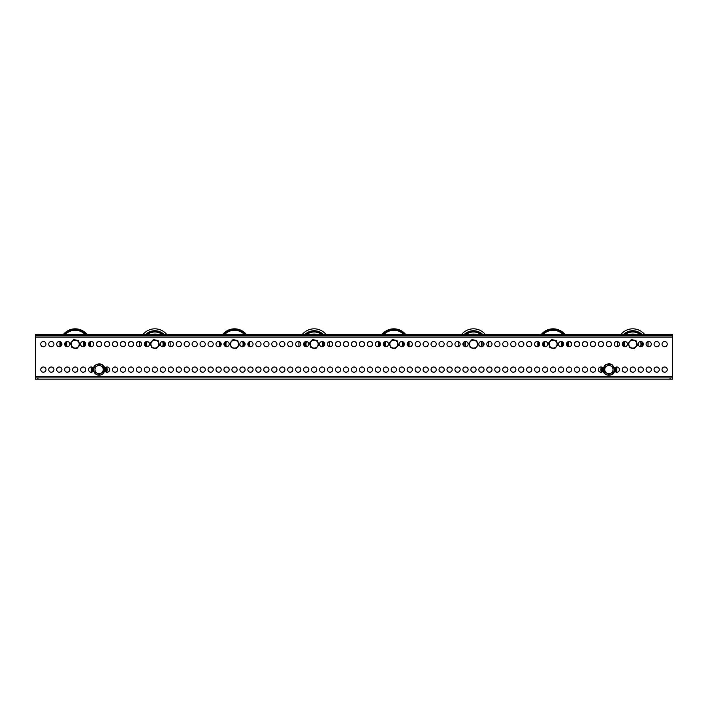 <?xml version="1.0" encoding="UTF-8"?>
<svg xmlns="http://www.w3.org/2000/svg" width="708" height="708" viewBox="0 0 708 708"><rect width="100%" height="100%" fill="white"/><g stroke="black" fill="none" stroke-linecap="round" stroke-linejoin="round"><path stroke-width="1.06" d="M48.719 369.611A2.611 2.611 0 0 0 51.33 372.222A2.611 2.611 0 0 0 53.941 369.611A2.611 2.611 0 0 0 51.33 367.001A2.611 2.611 0 0 0 48.719 369.611M40.754 369.611A2.611 2.611 0 0 0 43.365 372.222A2.611 2.611 0 0 0 45.976 369.611A2.611 2.611 0 0 0 43.365 367.001A2.611 2.611 0 0 0 40.754 369.611M662.024 344.123A2.611 2.611 0 0 0 664.635 346.734A2.611 2.611 0 0 0 667.246 344.123A2.611 2.611 0 0 0 664.635 341.513A2.611 2.611 0 0 0 662.024 344.123M654.059 344.123A2.611 2.611 0 0 0 656.67 346.734A2.611 2.611 0 0 0 659.281 344.123A2.611 2.611 0 0 0 656.67 341.513A2.611 2.611 0 0 0 654.059 344.123M646.094 344.123A2.611 2.611 0 0 0 648.705 346.734A2.611 2.611 0 0 0 651.316 344.123A2.611 2.611 0 0 0 648.705 341.513A2.611 2.611 0 0 0 646.094 344.123M638.129 344.123A2.611 2.611 0 0 0 640.74 346.734A2.611 2.611 0 0 0 643.351 344.123A2.611 2.611 0 0 0 640.74 341.513A2.611 2.611 0 0 0 638.129 344.123M622.199 344.123A2.611 2.611 0 0 0 624.81 346.734A2.611 2.611 0 0 0 627.421 344.123A2.611 2.611 0 0 0 624.81 341.513A2.611 2.611 0 0 0 622.199 344.123M614.234 344.123A2.611 2.611 0 0 0 616.845 346.734A2.611 2.611 0 0 0 619.456 344.123A2.611 2.611 0 0 0 616.845 341.513A2.611 2.611 0 0 0 614.234 344.123M606.269 344.123A2.611 2.611 0 0 0 608.88 346.734A2.611 2.611 0 0 0 611.491 344.123A2.611 2.611 0 0 0 608.88 341.513A2.611 2.611 0 0 0 606.269 344.123M598.304 344.123A2.611 2.611 0 0 0 600.915 346.734A2.611 2.611 0 0 0 603.526 344.123A2.611 2.611 0 0 0 600.915 341.513A2.611 2.611 0 0 0 598.304 344.123M590.339 344.123A2.611 2.611 0 0 0 592.95 346.734A2.611 2.611 0 0 0 595.561 344.123A2.611 2.611 0 0 0 592.95 341.513A2.611 2.611 0 0 0 590.339 344.123M582.374 344.123A2.611 2.611 0 0 0 584.985 346.734A2.611 2.611 0 0 0 587.596 344.123A2.611 2.611 0 0 0 584.985 341.513A2.611 2.611 0 0 0 582.374 344.123M574.409 344.123A2.611 2.611 0 0 0 577.02 346.734A2.611 2.611 0 0 0 579.631 344.123A2.611 2.611 0 0 0 577.02 341.513A2.611 2.611 0 0 0 574.409 344.123M566.444 344.123A2.611 2.611 0 0 0 569.055 346.734A2.611 2.611 0 0 0 571.666 344.123A2.611 2.611 0 0 0 569.055 341.513A2.611 2.611 0 0 0 566.444 344.123M558.479 344.123A2.611 2.611 0 0 0 561.09 346.734A2.611 2.611 0 0 0 563.701 344.123A2.611 2.611 0 0 0 561.09 341.513A2.611 2.611 0 0 0 558.479 344.123M542.549 344.123A2.611 2.611 0 0 0 545.16 346.734A2.611 2.611 0 0 0 547.771 344.123A2.611 2.611 0 0 0 545.16 341.513A2.611 2.611 0 0 0 542.549 344.123M534.584 344.123A2.611 2.611 0 0 0 537.195 346.734A2.611 2.611 0 0 0 539.806 344.123A2.611 2.611 0 0 0 537.195 341.513A2.611 2.611 0 0 0 534.584 344.123M526.619 344.123A2.611 2.611 0 0 0 529.23 346.734A2.611 2.611 0 0 0 531.841 344.123A2.611 2.611 0 0 0 529.23 341.513A2.611 2.611 0 0 0 526.619 344.123M518.654 344.123A2.611 2.611 0 0 0 521.265 346.734A2.611 2.611 0 0 0 523.876 344.123A2.611 2.611 0 0 0 521.265 341.513A2.611 2.611 0 0 0 518.654 344.123M510.689 344.123A2.611 2.611 0 0 0 513.3 346.734A2.611 2.611 0 0 0 515.911 344.123A2.611 2.611 0 0 0 513.3 341.513A2.611 2.611 0 0 0 510.689 344.123M502.724 344.123A2.611 2.611 0 0 0 505.335 346.734A2.611 2.611 0 0 0 507.946 344.123A2.611 2.611 0 0 0 505.335 341.513A2.611 2.611 0 0 0 502.724 344.123M494.759 344.123A2.611 2.611 0 0 0 497.37 346.734A2.611 2.611 0 0 0 499.981 344.123A2.611 2.611 0 0 0 497.37 341.513A2.611 2.611 0 0 0 494.759 344.123M486.794 344.123A2.611 2.611 0 0 0 489.405 346.734A2.611 2.611 0 0 0 492.016 344.123A2.611 2.611 0 0 0 489.405 341.513A2.611 2.611 0 0 0 486.794 344.123M478.829 344.123A2.611 2.611 0 0 0 481.44 346.734A2.611 2.611 0 0 0 484.051 344.123A2.611 2.611 0 0 0 481.44 341.513A2.611 2.611 0 0 0 478.829 344.123M462.899 344.123A2.611 2.611 0 0 0 465.51 346.734A2.611 2.611 0 0 0 468.121 344.123A2.611 2.611 0 0 0 465.51 341.513A2.611 2.611 0 0 0 462.899 344.123M454.934 344.123A2.611 2.611 0 0 0 457.545 346.734A2.611 2.611 0 0 0 460.156 344.123A2.611 2.611 0 0 0 457.545 341.513A2.611 2.611 0 0 0 454.934 344.123M446.969 344.123A2.611 2.611 0 0 0 449.58 346.734A2.611 2.611 0 0 0 452.191 344.123A2.611 2.611 0 0 0 449.58 341.513A2.611 2.611 0 0 0 446.969 344.123M439.004 344.123A2.611 2.611 0 0 0 441.615 346.734A2.611 2.611 0 0 0 444.226 344.123A2.611 2.611 0 0 0 441.615 341.513A2.611 2.611 0 0 0 439.004 344.123M431.039 344.123A2.611 2.611 0 0 0 433.65 346.734A2.611 2.611 0 0 0 436.261 344.123A2.611 2.611 0 0 0 433.65 341.513A2.611 2.611 0 0 0 431.039 344.123M423.074 344.123A2.611 2.611 0 0 0 425.685 346.734A2.611 2.611 0 0 0 428.296 344.123A2.611 2.611 0 0 0 425.685 341.513A2.611 2.611 0 0 0 423.074 344.123M415.109 344.123A2.611 2.611 0 0 0 417.72 346.734A2.611 2.611 0 0 0 420.331 344.123A2.611 2.611 0 0 0 417.72 341.513A2.611 2.611 0 0 0 415.109 344.123M407.144 344.123A2.611 2.611 0 0 0 409.755 346.734A2.611 2.611 0 0 0 412.366 344.123A2.611 2.611 0 0 0 409.755 341.513A2.611 2.611 0 0 0 407.144 344.123M399.179 344.123A2.611 2.611 0 0 0 401.79 346.734A2.611 2.611 0 0 0 404.401 344.123A2.611 2.611 0 0 0 401.79 341.513A2.611 2.611 0 0 0 399.179 344.123M383.249 344.123A2.611 2.611 0 0 0 385.86 346.734A2.611 2.611 0 0 0 388.471 344.123A2.611 2.611 0 0 0 385.86 341.513A2.611 2.611 0 0 0 383.249 344.123M375.284 344.123A2.611 2.611 0 0 0 377.895 346.734A2.611 2.611 0 0 0 380.506 344.123A2.611 2.611 0 0 0 377.895 341.513A2.611 2.611 0 0 0 375.284 344.123M367.319 344.123A2.611 2.611 0 0 0 369.93 346.734A2.611 2.611 0 0 0 372.541 344.123A2.611 2.611 0 0 0 369.93 341.513A2.611 2.611 0 0 0 367.319 344.123M359.354 344.123A2.611 2.611 0 0 0 361.965 346.734A2.611 2.611 0 0 0 364.576 344.123A2.611 2.611 0 0 0 361.965 341.513A2.611 2.611 0 0 0 359.354 344.123M351.389 344.123A2.611 2.611 0 0 0 354 346.734A2.611 2.611 0 0 0 356.611 344.123A2.611 2.611 0 0 0 354 341.513A2.611 2.611 0 0 0 351.389 344.123M343.424 344.123A2.611 2.611 0 0 0 346.035 346.734A2.611 2.611 0 0 0 348.646 344.123A2.611 2.611 0 0 0 346.035 341.513A2.611 2.611 0 0 0 343.424 344.123M335.459 344.123A2.611 2.611 0 0 0 338.07 346.734A2.611 2.611 0 0 0 340.681 344.123A2.611 2.611 0 0 0 338.07 341.513A2.611 2.611 0 0 0 335.459 344.123M327.494 344.123A2.611 2.611 0 0 0 330.105 346.734A2.611 2.611 0 0 0 332.716 344.123A2.611 2.611 0 0 0 330.105 341.513A2.611 2.611 0 0 0 327.494 344.123M319.529 344.123A2.611 2.611 0 0 0 322.14 346.734A2.611 2.611 0 0 0 324.751 344.123A2.611 2.611 0 0 0 322.14 341.513A2.611 2.611 0 0 0 319.529 344.123M303.599 344.123A2.611 2.611 0 0 0 306.21 346.734A2.611 2.611 0 0 0 308.821 344.123A2.611 2.611 0 0 0 306.21 341.513A2.611 2.611 0 0 0 303.599 344.123M295.634 344.123A2.611 2.611 0 0 0 298.245 346.734A2.611 2.611 0 0 0 300.856 344.123A2.611 2.611 0 0 0 298.245 341.513A2.611 2.611 0 0 0 295.634 344.123M287.669 344.123A2.611 2.611 0 0 0 290.28 346.734A2.611 2.611 0 0 0 292.891 344.123A2.611 2.611 0 0 0 290.28 341.513A2.611 2.611 0 0 0 287.669 344.123M279.704 344.123A2.611 2.611 0 0 0 282.315 346.734A2.611 2.611 0 0 0 284.926 344.123A2.611 2.611 0 0 0 282.315 341.513A2.611 2.611 0 0 0 279.704 344.123M271.739 344.123A2.611 2.611 0 0 0 274.35 346.734A2.611 2.611 0 0 0 276.961 344.123A2.611 2.611 0 0 0 274.35 341.513A2.611 2.611 0 0 0 271.739 344.123M263.774 344.123A2.611 2.611 0 0 0 266.385 346.734A2.611 2.611 0 0 0 268.996 344.123A2.611 2.611 0 0 0 266.385 341.513A2.611 2.611 0 0 0 263.774 344.123M255.809 344.123A2.611 2.611 0 0 0 258.42 346.734A2.611 2.611 0 0 0 261.031 344.123A2.611 2.611 0 0 0 258.42 341.513A2.611 2.611 0 0 0 255.809 344.123M247.844 344.123A2.611 2.611 0 0 0 250.455 346.734A2.611 2.611 0 0 0 253.066 344.123A2.611 2.611 0 0 0 250.455 341.513A2.611 2.611 0 0 0 247.844 344.123M239.879 344.123A2.611 2.611 0 0 0 242.49 346.734A2.611 2.611 0 0 0 245.101 344.123A2.611 2.611 0 0 0 242.49 341.513A2.611 2.611 0 0 0 239.879 344.123M223.949 344.123A2.611 2.611 0 0 0 226.56 346.734A2.611 2.611 0 0 0 229.171 344.123A2.611 2.611 0 0 0 226.56 341.513A2.611 2.611 0 0 0 223.949 344.123M215.984 344.123A2.611 2.611 0 0 0 218.595 346.734A2.611 2.611 0 0 0 221.206 344.123A2.611 2.611 0 0 0 218.595 341.513A2.611 2.611 0 0 0 215.984 344.123M208.019 344.123A2.611 2.611 0 0 0 210.63 346.734A2.611 2.611 0 0 0 213.241 344.123A2.611 2.611 0 0 0 210.63 341.513A2.611 2.611 0 0 0 208.019 344.123M200.054 344.123A2.611 2.611 0 0 0 202.665 346.734A2.611 2.611 0 0 0 205.276 344.123A2.611 2.611 0 0 0 202.665 341.513A2.611 2.611 0 0 0 200.054 344.123M192.089 344.123A2.611 2.611 0 0 0 194.7 346.734A2.611 2.611 0 0 0 197.311 344.123A2.611 2.611 0 0 0 194.7 341.513A2.611 2.611 0 0 0 192.089 344.123M184.124 344.123A2.611 2.611 0 0 0 186.735 346.734A2.611 2.611 0 0 0 189.346 344.123A2.611 2.611 0 0 0 186.735 341.513A2.611 2.611 0 0 0 184.124 344.123M176.159 344.123A2.611 2.611 0 0 0 178.77 346.734A2.611 2.611 0 0 0 181.381 344.123A2.611 2.611 0 0 0 178.77 341.513A2.611 2.611 0 0 0 176.159 344.123M168.194 344.123A2.611 2.611 0 0 0 170.805 346.734A2.611 2.611 0 0 0 173.416 344.123A2.611 2.611 0 0 0 170.805 341.513A2.611 2.611 0 0 0 168.194 344.123M160.229 344.123A2.611 2.611 0 0 0 162.84 346.734A2.611 2.611 0 0 0 165.451 344.123A2.611 2.611 0 0 0 162.84 341.513A2.611 2.611 0 0 0 160.229 344.123M144.299 344.123A2.611 2.611 0 0 0 146.91 346.734A2.611 2.611 0 0 0 149.521 344.123A2.611 2.611 0 0 0 146.91 341.513A2.611 2.611 0 0 0 144.299 344.123M136.334 344.123A2.611 2.611 0 0 0 138.945 346.734A2.611 2.611 0 0 0 141.556 344.123A2.611 2.611 0 0 0 138.945 341.513A2.611 2.611 0 0 0 136.334 344.123M128.369 344.123A2.611 2.611 0 0 0 130.98 346.734A2.611 2.611 0 0 0 133.591 344.123A2.611 2.611 0 0 0 130.98 341.513A2.611 2.611 0 0 0 128.369 344.123M120.404 344.123A2.611 2.611 0 0 0 123.015 346.734A2.611 2.611 0 0 0 125.626 344.123A2.611 2.611 0 0 0 123.015 341.513A2.611 2.611 0 0 0 120.404 344.123M112.439 344.123A2.611 2.611 0 0 0 115.05 346.734A2.611 2.611 0 0 0 117.661 344.123A2.611 2.611 0 0 0 115.05 341.513A2.611 2.611 0 0 0 112.439 344.123M104.474 344.123A2.611 2.611 0 0 0 107.085 346.734A2.611 2.611 0 0 0 109.696 344.123A2.611 2.611 0 0 0 107.085 341.513A2.611 2.611 0 0 0 104.474 344.123M96.509 344.123A2.611 2.611 0 0 0 99.12 346.734A2.611 2.611 0 0 0 101.731 344.123A2.611 2.611 0 0 0 99.12 341.513A2.611 2.611 0 0 0 96.509 344.123M88.544 344.123A2.611 2.611 0 0 0 91.155 346.734A2.611 2.611 0 0 0 93.766 344.123A2.611 2.611 0 0 0 91.155 341.513A2.611 2.611 0 0 0 88.544 344.123M80.579 344.123A2.611 2.611 0 0 0 83.19 346.734A2.611 2.611 0 0 0 85.801 344.123A2.611 2.611 0 0 0 83.19 341.513A2.611 2.611 0 0 0 80.579 344.123M64.649 344.123A2.611 2.611 0 0 0 67.26 346.734A2.611 2.611 0 0 0 69.871 344.123A2.611 2.611 0 0 0 67.26 341.513A2.611 2.611 0 0 0 64.649 344.123M56.684 344.123A2.611 2.611 0 0 0 59.295 346.734A2.611 2.611 0 0 0 61.906 344.123A2.611 2.611 0 0 0 59.295 341.513A2.611 2.611 0 0 0 56.684 344.123M48.719 344.123A2.611 2.611 0 0 0 51.33 346.734A2.611 2.611 0 0 0 53.941 344.123A2.611 2.611 0 0 0 51.33 341.513A2.611 2.611 0 0 0 48.719 344.123M40.754 344.123A2.611 2.611 0 0 0 43.365 346.734A2.611 2.611 0 0 0 45.976 344.123A2.611 2.611 0 0 0 43.365 341.513A2.611 2.611 0 0 0 40.754 344.123M56.684 369.611A2.611 2.611 0 0 0 59.295 372.222A2.611 2.611 0 0 0 61.906 369.611A2.611 2.611 0 0 0 59.295 367.001A2.611 2.611 0 0 0 56.684 369.611M64.649 369.611A2.611 2.611 0 0 0 67.26 372.222A2.611 2.611 0 0 0 69.871 369.611A2.611 2.611 0 0 0 67.26 367.001A2.611 2.611 0 0 0 64.649 369.611M72.614 369.611A2.611 2.611 0 0 0 75.225 372.222A2.611 2.611 0 0 0 77.836 369.611A2.611 2.611 0 0 0 75.225 367.001A2.611 2.611 0 0 0 72.614 369.611M80.579 369.611A2.611 2.611 0 0 0 83.19 372.222A2.611 2.611 0 0 0 85.801 369.611A2.611 2.611 0 0 0 83.19 367.001A2.611 2.611 0 0 0 80.579 369.611M93.456 368.372A2.611 2.611 0 0 0 88.544 369.611A2.611 2.611 0 0 0 93.456 370.85M104.784 370.85A2.611 2.611 0 0 0 109.696 369.611A2.611 2.611 0 0 0 104.784 368.372M112.439 369.611A2.611 2.611 0 0 0 115.05 372.222A2.611 2.611 0 0 0 117.661 369.611A2.611 2.611 0 0 0 115.05 367.001A2.611 2.611 0 0 0 112.439 369.611M120.404 369.611A2.611 2.611 0 0 0 123.015 372.222A2.611 2.611 0 0 0 125.626 369.611A2.611 2.611 0 0 0 123.015 367.001A2.611 2.611 0 0 0 120.404 369.611M128.369 369.611A2.611 2.611 0 0 0 130.98 372.222A2.611 2.611 0 0 0 133.591 369.611A2.611 2.611 0 0 0 130.98 367.001A2.611 2.611 0 0 0 128.369 369.611M136.334 369.611A2.611 2.611 0 0 0 138.945 372.222A2.611 2.611 0 0 0 141.556 369.611A2.611 2.611 0 0 0 138.945 367.001A2.611 2.611 0 0 0 136.334 369.611M144.299 369.611A2.611 2.611 0 0 0 146.91 372.222A2.611 2.611 0 0 0 149.521 369.611A2.611 2.611 0 0 0 146.91 367.001A2.611 2.611 0 0 0 144.299 369.611M152.264 369.611A2.611 2.611 0 0 0 154.875 372.222A2.611 2.611 0 0 0 157.486 369.611A2.611 2.611 0 0 0 154.875 367.001A2.611 2.611 0 0 0 152.264 369.611M160.229 369.611A2.611 2.611 0 0 0 162.84 372.222A2.611 2.611 0 0 0 165.451 369.611A2.611 2.611 0 0 0 162.84 367.001A2.611 2.611 0 0 0 160.229 369.611M168.194 369.611A2.611 2.611 0 0 0 170.805 372.222A2.611 2.611 0 0 0 173.416 369.611A2.611 2.611 0 0 0 170.805 367.001A2.611 2.611 0 0 0 168.194 369.611M176.159 369.611A2.611 2.611 0 0 0 178.77 372.222A2.611 2.611 0 0 0 181.381 369.611A2.611 2.611 0 0 0 178.77 367.001A2.611 2.611 0 0 0 176.159 369.611M184.124 369.611A2.611 2.611 0 0 0 186.735 372.222A2.611 2.611 0 0 0 189.346 369.611A2.611 2.611 0 0 0 186.735 367.001A2.611 2.611 0 0 0 184.124 369.611M192.089 369.611A2.611 2.611 0 0 0 194.7 372.222A2.611 2.611 0 0 0 197.311 369.611A2.611 2.611 0 0 0 194.7 367.001A2.611 2.611 0 0 0 192.089 369.611M200.054 369.611A2.611 2.611 0 0 0 202.665 372.222A2.611 2.611 0 0 0 205.276 369.611A2.611 2.611 0 0 0 202.665 367.001A2.611 2.611 0 0 0 200.054 369.611M208.019 369.611A2.611 2.611 0 0 0 210.63 372.222A2.611 2.611 0 0 0 213.241 369.611A2.611 2.611 0 0 0 210.63 367.001A2.611 2.611 0 0 0 208.019 369.611M215.984 369.611A2.611 2.611 0 0 0 218.595 372.222A2.611 2.611 0 0 0 221.206 369.611A2.611 2.611 0 0 0 218.595 367.001A2.611 2.611 0 0 0 215.984 369.611M223.949 369.611A2.611 2.611 0 0 0 226.56 372.222A2.611 2.611 0 0 0 229.171 369.611A2.611 2.611 0 0 0 226.56 367.001A2.611 2.611 0 0 0 223.949 369.611M231.914 369.611A2.611 2.611 0 0 0 234.525 372.222A2.611 2.611 0 0 0 237.136 369.611A2.611 2.611 0 0 0 234.525 367.001A2.611 2.611 0 0 0 231.914 369.611M239.879 369.611A2.611 2.611 0 0 0 242.49 372.222A2.611 2.611 0 0 0 245.101 369.611A2.611 2.611 0 0 0 242.49 367.001A2.611 2.611 0 0 0 239.879 369.611M247.844 369.611A2.611 2.611 0 0 0 250.455 372.222A2.611 2.611 0 0 0 253.066 369.611A2.611 2.611 0 0 0 250.455 367.001A2.611 2.611 0 0 0 247.844 369.611M255.809 369.611A2.611 2.611 0 0 0 258.42 372.222A2.611 2.611 0 0 0 261.031 369.611A2.611 2.611 0 0 0 258.42 367.001A2.611 2.611 0 0 0 255.809 369.611M263.774 369.611A2.611 2.611 0 0 0 266.385 372.222A2.611 2.611 0 0 0 268.996 369.611A2.611 2.611 0 0 0 266.385 367.001A2.611 2.611 0 0 0 263.774 369.611M271.739 369.611A2.611 2.611 0 0 0 274.35 372.222A2.611 2.611 0 0 0 276.961 369.611A2.611 2.611 0 0 0 274.35 367.001A2.611 2.611 0 0 0 271.739 369.611M279.704 369.611A2.611 2.611 0 0 0 282.315 372.222A2.611 2.611 0 0 0 284.926 369.611A2.611 2.611 0 0 0 282.315 367.001A2.611 2.611 0 0 0 279.704 369.611M287.669 369.611A2.611 2.611 0 0 0 290.28 372.222A2.611 2.611 0 0 0 292.891 369.611A2.611 2.611 0 0 0 290.28 367.001A2.611 2.611 0 0 0 287.669 369.611M295.634 369.611A2.611 2.611 0 0 0 298.245 372.222A2.611 2.611 0 0 0 300.856 369.611A2.611 2.611 0 0 0 298.245 367.001A2.611 2.611 0 0 0 295.634 369.611M303.599 369.611A2.611 2.611 0 0 0 306.21 372.222A2.611 2.611 0 0 0 308.821 369.611A2.611 2.611 0 0 0 306.21 367.001A2.611 2.611 0 0 0 303.599 369.611M311.564 369.611A2.611 2.611 0 0 0 314.175 372.222A2.611 2.611 0 0 0 316.786 369.611A2.611 2.611 0 0 0 314.175 367.001A2.611 2.611 0 0 0 311.564 369.611M319.529 369.611A2.611 2.611 0 0 0 322.14 372.222A2.611 2.611 0 0 0 324.751 369.611A2.611 2.611 0 0 0 322.14 367.001A2.611 2.611 0 0 0 319.529 369.611M327.494 369.611A2.611 2.611 0 0 0 330.105 372.222A2.611 2.611 0 0 0 332.716 369.611A2.611 2.611 0 0 0 330.105 367.001A2.611 2.611 0 0 0 327.494 369.611M335.459 369.611A2.611 2.611 0 0 0 338.07 372.222A2.611 2.611 0 0 0 340.681 369.611A2.611 2.611 0 0 0 338.07 367.001A2.611 2.611 0 0 0 335.459 369.611M343.424 369.611A2.611 2.611 0 0 0 346.035 372.222A2.611 2.611 0 0 0 348.646 369.611A2.611 2.611 0 0 0 346.035 367.001A2.611 2.611 0 0 0 343.424 369.611M351.389 369.611A2.611 2.611 0 0 0 354 372.222A2.611 2.611 0 0 0 356.611 369.611A2.611 2.611 0 0 0 354 367.001A2.611 2.611 0 0 0 351.389 369.611M359.354 369.611A2.611 2.611 0 0 0 361.965 372.222A2.611 2.611 0 0 0 364.576 369.611A2.611 2.611 0 0 0 361.965 367.001A2.611 2.611 0 0 0 359.354 369.611M367.319 369.611A2.611 2.611 0 0 0 369.93 372.222A2.611 2.611 0 0 0 372.541 369.611A2.611 2.611 0 0 0 369.93 367.001A2.611 2.611 0 0 0 367.319 369.611M375.284 369.611A2.611 2.611 0 0 0 377.895 372.222A2.611 2.611 0 0 0 380.506 369.611A2.611 2.611 0 0 0 377.895 367.001A2.611 2.611 0 0 0 375.284 369.611M383.249 369.611A2.611 2.611 0 0 0 385.86 372.222A2.611 2.611 0 0 0 388.471 369.611A2.611 2.611 0 0 0 385.86 367.001A2.611 2.611 0 0 0 383.249 369.611M391.214 369.611A2.611 2.611 0 0 0 393.825 372.222A2.611 2.611 0 0 0 396.436 369.611A2.611 2.611 0 0 0 393.825 367.001A2.611 2.611 0 0 0 391.214 369.611M399.179 369.611A2.611 2.611 0 0 0 401.79 372.222A2.611 2.611 0 0 0 404.401 369.611A2.611 2.611 0 0 0 401.79 367.001A2.611 2.611 0 0 0 399.179 369.611M407.144 369.611A2.611 2.611 0 0 0 409.755 372.222A2.611 2.611 0 0 0 412.366 369.611A2.611 2.611 0 0 0 409.755 367.001A2.611 2.611 0 0 0 407.144 369.611M415.109 369.611A2.611 2.611 0 0 0 417.72 372.222A2.611 2.611 0 0 0 420.331 369.611A2.611 2.611 0 0 0 417.72 367.001A2.611 2.611 0 0 0 415.109 369.611M423.074 369.611A2.611 2.611 0 0 0 425.685 372.222A2.611 2.611 0 0 0 428.296 369.611A2.611 2.611 0 0 0 425.685 367.001A2.611 2.611 0 0 0 423.074 369.611M431.039 369.611A2.611 2.611 0 0 0 433.65 372.222A2.611 2.611 0 0 0 436.261 369.611A2.611 2.611 0 0 0 433.65 367.001A2.611 2.611 0 0 0 431.039 369.611M439.004 369.611A2.611 2.611 0 0 0 441.615 372.222A2.611 2.611 0 0 0 444.226 369.611A2.611 2.611 0 0 0 441.615 367.001A2.611 2.611 0 0 0 439.004 369.611M446.969 369.611A2.611 2.611 0 0 0 449.58 372.222A2.611 2.611 0 0 0 452.191 369.611A2.611 2.611 0 0 0 449.58 367.001A2.611 2.611 0 0 0 446.969 369.611M454.934 369.611A2.611 2.611 0 0 0 457.545 372.222A2.611 2.611 0 0 0 460.156 369.611A2.611 2.611 0 0 0 457.545 367.001A2.611 2.611 0 0 0 454.934 369.611M462.899 369.611A2.611 2.611 0 0 0 465.51 372.222A2.611 2.611 0 0 0 468.121 369.611A2.611 2.611 0 0 0 465.51 367.001A2.611 2.611 0 0 0 462.899 369.611M470.864 369.611A2.611 2.611 0 0 0 473.475 372.222A2.611 2.611 0 0 0 476.086 369.611A2.611 2.611 0 0 0 473.475 367.001A2.611 2.611 0 0 0 470.864 369.611M478.829 369.611A2.611 2.611 0 0 0 481.44 372.222A2.611 2.611 0 0 0 484.051 369.611A2.611 2.611 0 0 0 481.44 367.001A2.611 2.611 0 0 0 478.829 369.611M486.794 369.611A2.611 2.611 0 0 0 489.405 372.222A2.611 2.611 0 0 0 492.016 369.611A2.611 2.611 0 0 0 489.405 367.001A2.611 2.611 0 0 0 486.794 369.611M494.759 369.611A2.611 2.611 0 0 0 497.37 372.222A2.611 2.611 0 0 0 499.981 369.611A2.611 2.611 0 0 0 497.37 367.001A2.611 2.611 0 0 0 494.759 369.611M502.724 369.611A2.611 2.611 0 0 0 505.335 372.222A2.611 2.611 0 0 0 507.946 369.611A2.611 2.611 0 0 0 505.335 367.001A2.611 2.611 0 0 0 502.724 369.611M510.689 369.611A2.611 2.611 0 0 0 513.3 372.222A2.611 2.611 0 0 0 515.911 369.611A2.611 2.611 0 0 0 513.3 367.001A2.611 2.611 0 0 0 510.689 369.611M518.654 369.611A2.611 2.611 0 0 0 521.265 372.222A2.611 2.611 0 0 0 523.876 369.611A2.611 2.611 0 0 0 521.265 367.001A2.611 2.611 0 0 0 518.654 369.611M526.619 369.611A2.611 2.611 0 0 0 529.23 372.222A2.611 2.611 0 0 0 531.841 369.611A2.611 2.611 0 0 0 529.23 367.001A2.611 2.611 0 0 0 526.619 369.611M534.584 369.611A2.611 2.611 0 0 0 537.195 372.222A2.611 2.611 0 0 0 539.806 369.611A2.611 2.611 0 0 0 537.195 367.001A2.611 2.611 0 0 0 534.584 369.611M542.549 369.611A2.611 2.611 0 0 0 545.16 372.222A2.611 2.611 0 0 0 547.771 369.611A2.611 2.611 0 0 0 545.16 367.001A2.611 2.611 0 0 0 542.549 369.611M550.514 369.611A2.611 2.611 0 0 0 553.125 372.222A2.611 2.611 0 0 0 555.736 369.611A2.611 2.611 0 0 0 553.125 367.001A2.611 2.611 0 0 0 550.514 369.611M558.479 369.611A2.611 2.611 0 0 0 561.09 372.222A2.611 2.611 0 0 0 563.701 369.611A2.611 2.611 0 0 0 561.09 367.001A2.611 2.611 0 0 0 558.479 369.611M566.444 369.611A2.611 2.611 0 0 0 569.055 372.222A2.611 2.611 0 0 0 571.666 369.611A2.611 2.611 0 0 0 569.055 367.001A2.611 2.611 0 0 0 566.444 369.611M574.409 369.611A2.611 2.611 0 0 0 577.02 372.222A2.611 2.611 0 0 0 579.631 369.611A2.611 2.611 0 0 0 577.02 367.001A2.611 2.611 0 0 0 574.409 369.611M582.374 369.611A2.611 2.611 0 0 0 584.985 372.222A2.611 2.611 0 0 0 587.596 369.611A2.611 2.611 0 0 0 584.985 367.001A2.611 2.611 0 0 0 582.374 369.611M590.339 369.611A2.611 2.611 0 0 0 592.95 372.222A2.611 2.611 0 0 0 595.561 369.611A2.611 2.611 0 0 0 592.95 367.001A2.611 2.611 0 0 0 590.339 369.611M603.216 368.372A2.611 2.611 0 0 0 598.304 369.611A2.611 2.611 0 0 0 603.216 370.85M614.544 370.85A2.611 2.611 0 0 0 619.456 369.611A2.611 2.611 0 0 0 614.544 368.372M622.199 369.611A2.611 2.611 0 0 0 624.81 372.222A2.611 2.611 0 0 0 627.421 369.611A2.611 2.611 0 0 0 624.81 367.001A2.611 2.611 0 0 0 622.199 369.611M630.164 369.611A2.611 2.611 0 0 0 632.775 372.222A2.611 2.611 0 0 0 635.386 369.611A2.611 2.611 0 0 0 632.775 367.001A2.611 2.611 0 0 0 630.164 369.611M638.129 369.611A2.611 2.611 0 0 0 640.74 372.222A2.611 2.611 0 0 0 643.351 369.611A2.611 2.611 0 0 0 640.74 367.001A2.611 2.611 0 0 0 638.129 369.611M646.094 369.611A2.611 2.611 0 0 0 648.705 372.222A2.611 2.611 0 0 0 651.316 369.611A2.611 2.611 0 0 0 648.705 367.001A2.611 2.611 0 0 0 646.094 369.611M654.059 369.611A2.611 2.611 0 0 0 656.67 372.222A2.611 2.611 0 0 0 659.281 369.611A2.611 2.611 0 0 0 656.67 367.001A2.611 2.611 0 0 0 654.059 369.611M662.024 369.611A2.611 2.611 0 0 0 664.635 372.222A2.611 2.611 0 0 0 667.246 369.611A2.611 2.611 0 0 0 664.635 367.001A2.611 2.611 0 0 0 662.024 369.611M672.6 337.114L672.6 376.621L35.4 376.621L35.4 337.114L672.6 337.114L672.6 335.84L35.4 335.84L35.4 337.114M35.4 376.621L35.4 377.895L672.6 377.895L672.6 376.621M672.6 377.895L672.6 379.169L670.051 379.169L670.051 377.895M37.949 377.895L37.949 379.169L35.4 379.169L35.4 377.895M37.949 379.169L670.051 379.169M35.4 335.84L35.4 334.565L35.4 335.84L35.4 334.565L37.949 334.565L37.949 335.84M670.051 335.84L670.051 334.565L672.6 334.565L672.6 335.84M670.051 334.565L37.949 334.565M613.022 372.001L608.88 374.39L606.809 373.196A4.142 4.142 0 0 1 606.809 366.027A4.142 4.142 0 0 1 613.022 369.611A4.142 4.142 0 0 1 606.809 373.196L604.738 372.001L604.738 367.222L608.88 364.832L613.022 367.222L610.951 366.027A4.142 4.142 0 0 1 613.022 369.611L613.022 367.222L613.022 369.611A4.142 4.142 0 0 1 610.951 373.196L608.88 374.39L604.738 372.001L607.287 373.479L604.738 372.001L604.738 367.222L608.88 364.832L610.951 366.027A4.142 4.142 0 0 0 604.738 369.611L604.738 367.222L604.738 369.611A4.142 4.142 0 0 0 610.951 373.196L613.022 372.001L613.022 369.611L613.022 372.001M613.022 370.647L613.022 369.664L613.022 370.647M604.738 370.912L604.738 369.656L604.738 370.912M602.517 367.549A6.691 6.691 0 0 0 602.517 371.673M615.801 372.01A7.328 7.328 0 0 0 615.801 367.213M601.959 367.213A7.328 7.328 0 0 0 601.959 372.01M601.34 372.187A7.965 7.965 0 0 1 601.34 367.036M616.42 367.036A7.965 7.965 0 0 1 616.42 372.187M615.243 371.673A6.691 6.691 0 0 0 615.243 367.549M103.262 372.001L99.12 374.39L97.049 373.196A4.142 4.142 0 0 1 97.049 366.027A4.142 4.142 0 0 1 103.262 369.611A4.142 4.142 0 0 1 97.049 373.196L94.978 372.001L94.978 367.222L99.12 364.832L103.262 367.222L101.191 366.027A4.142 4.142 0 0 1 103.262 369.611L103.262 367.222L103.262 369.611A4.142 4.142 0 0 1 101.191 373.196L99.12 374.39L97.049 373.196A4.142 4.142 0 0 1 94.978 369.611L94.978 367.222L97.049 366.027L99.12 364.832L101.191 366.027A4.142 4.142 0 0 0 94.978 369.611L94.978 367.222L94.978 372.001L97.049 373.196A4.142 4.142 0 0 0 101.191 373.196L103.262 372.001L103.262 369.611L103.262 372.001M103.262 370.647L103.262 369.664L103.262 370.647M94.978 370.912L94.978 369.656L94.978 370.912M92.757 367.549A6.691 6.691 0 0 0 92.757 371.673M106.041 372.01A7.328 7.328 0 0 0 106.041 367.213M92.199 367.213A7.328 7.328 0 0 0 92.199 372.01M91.58 372.187A7.965 7.965 0 0 1 91.58 367.036M106.66 367.036A7.965 7.965 0 0 1 106.66 372.187M105.483 371.673A6.691 6.691 0 0 0 105.483 367.549M617.686 346.601A15.293 15.293 0 0 1 617.686 341.645M623.872 334.565A13.063 13.063 0 0 1 641.678 334.565M620.836 334.565A15.293 15.293 0 0 1 644.714 334.565A15.293 15.293 0 0 0 626.146 330.344A15.293 15.293 0 0 1 644.714 334.565A15.293 15.293 0 0 0 620.836 334.565A15.293 15.293 0 0 1 644.714 334.565M647.864 341.645A15.293 15.293 0 0 1 647.864 346.601A15.293 15.293 0 0 0 647.864 341.645A15.293 15.293 0 0 1 647.864 346.601M624.111 331.521A15.293 15.293 0 0 1 624.978 330.963A15.293 15.293 0 0 0 624.111 331.521A15.293 15.293 0 0 1 637.793 329.68M545.691 330.76A15.293 15.293 0 0 0 541.186 334.565A15.293 15.293 0 0 1 545.691 330.76A15.293 15.293 0 0 0 541.186 334.565A15.293 15.293 0 0 1 565.064 334.565M538.036 346.601A15.293 15.293 0 0 1 538.036 341.645A15.293 15.293 0 0 0 538.036 346.601A15.293 15.293 0 0 1 538.036 341.645M568.214 341.645A15.293 15.293 0 0 1 568.214 346.601M381.886 334.565A15.293 15.293 0 0 1 386.391 330.76A15.293 15.293 0 0 0 381.886 334.565A15.293 15.293 0 0 1 405.764 334.565A15.293 15.293 0 0 0 386.391 330.76A15.293 15.293 0 0 1 405.764 334.565M408.914 341.645A15.293 15.293 0 0 1 408.914 346.601A15.293 15.293 0 0 0 408.914 341.645A15.293 15.293 0 0 1 408.914 346.601M378.736 346.601A15.293 15.293 0 0 1 378.736 341.645A15.293 15.293 0 0 0 378.736 346.601A15.293 15.293 0 0 1 378.736 341.645M227.091 330.76A15.293 15.293 0 0 0 222.586 334.565A15.293 15.293 0 0 1 246.464 334.565A15.293 15.293 0 0 0 227.091 330.76A15.293 15.293 0 0 1 246.464 334.565M249.614 341.645A15.293 15.293 0 0 1 249.614 346.601A15.293 15.293 0 0 0 249.614 341.645A15.293 15.293 0 0 1 249.614 346.601M219.436 346.601A15.293 15.293 0 0 1 219.436 341.645A15.293 15.293 0 0 0 219.436 346.601M67.791 330.76A15.293 15.293 0 0 1 87.164 334.565A15.293 15.293 0 0 0 63.286 334.565A15.293 15.293 0 0 1 67.791 330.76M90.314 341.645A15.293 15.293 0 0 1 90.314 346.601A15.293 15.293 0 0 0 90.314 341.645M60.136 346.601A15.293 15.293 0 0 1 60.136 341.645A15.293 15.293 0 0 0 60.136 346.601M458.386 346.601A15.293 15.293 0 0 1 458.386 341.645M464.572 334.565A13.063 13.063 0 0 1 482.378 334.565M461.536 334.565A15.293 15.293 0 0 1 485.414 334.565A15.293 15.293 0 0 0 466.846 330.344A15.293 15.293 0 0 1 485.414 334.565A15.293 15.293 0 0 0 461.536 334.565A15.293 15.293 0 0 1 485.414 334.565M488.564 341.645A15.293 15.293 0 0 1 488.564 346.601A15.293 15.293 0 0 0 488.564 341.645A15.293 15.293 0 0 1 488.564 346.601M464.811 331.521A15.293 15.293 0 0 1 478.493 329.68M299.086 346.601A15.293 15.293 0 0 1 299.086 341.645M305.272 334.565A13.063 13.063 0 0 1 323.078 334.565M302.236 334.565A15.293 15.293 0 0 1 305.511 331.521A15.293 15.293 0 0 0 302.236 334.565A15.293 15.293 0 0 1 326.114 334.565A15.293 15.293 0 0 0 307.546 330.344A15.293 15.293 0 0 1 326.114 334.565A15.293 15.293 0 0 0 302.236 334.565A15.293 15.293 0 0 1 326.114 334.565M329.264 341.645A15.293 15.293 0 0 1 329.264 346.601A15.293 15.293 0 0 0 329.264 341.645A15.293 15.293 0 0 1 329.264 346.601A15.293 15.293 0 0 0 329.264 341.645M305.511 331.521A15.293 15.293 0 0 1 306.378 330.963A15.293 15.293 0 0 0 305.511 331.521A15.293 15.293 0 0 1 319.193 329.68M306.378 330.963A15.293 15.293 0 0 1 307.546 330.344M139.786 346.601A15.293 15.293 0 0 1 139.786 341.645M145.972 334.565A13.063 13.063 0 0 1 163.778 334.565M142.936 334.565A15.293 15.293 0 0 1 146.211 331.521A15.293 15.293 0 0 0 142.936 334.565A15.293 15.293 0 0 1 166.814 334.565A15.293 15.293 0 0 0 148.246 330.344A15.293 15.293 0 0 1 166.814 334.565A15.293 15.293 0 0 0 142.936 334.565A15.293 15.293 0 0 1 166.814 334.565M169.964 341.645A15.293 15.293 0 0 1 169.964 346.601A15.293 15.293 0 0 0 169.964 341.645A15.293 15.293 0 0 1 169.964 346.601A15.293 15.293 0 0 0 169.964 341.645M146.211 331.521A15.293 15.293 0 0 1 147.078 330.963A15.293 15.293 0 0 0 146.211 331.521A15.293 15.293 0 0 1 159.893 329.68M634.023 347.902A3.982 3.982 0 0 0 636.554 342.876A3.982 3.982 0 0 0 631.527 340.344A3.982 3.982 -108.2 0 0 628.996 345.371A3.982 3.982 -108.2 0 0 634.023 347.902A3.982 3.982 0 0 0 636.554 342.876A3.982 3.982 0 0 0 631.527 340.344M635.864 346.885A4.142 4.142 0 0 1 628.837 345.416A4.142 4.142 0 0 1 633.625 340.07A4.142 4.142 0 0 1 635.864 346.885L637.457 345.106L635.961 340.557L631.279 339.583L628.093 343.141L629.589 347.69L634.271 348.663L635.864 346.885M554.373 347.902A3.982 3.982 0 0 0 556.904 342.876A3.982 3.982 0 0 0 551.877 340.344A3.982 3.982 -108.2 0 0 549.346 345.371A3.982 3.982 -108.2 0 0 554.373 347.902A3.982 3.982 0 0 0 556.904 342.876A3.982 3.982 0 0 0 551.877 340.344M556.214 346.885A4.142 4.142 0 0 1 549.187 345.416A4.142 4.142 0 0 1 553.975 340.07A4.142 4.142 0 0 1 556.214 346.885L557.807 345.106L556.311 340.557L551.629 339.583L548.443 343.141L549.939 347.69L554.621 348.663L556.214 346.885M474.723 347.902A3.982 3.982 0 0 0 477.254 342.876A3.982 3.982 0 0 0 472.227 340.344A3.982 3.982 -108.2 0 0 469.696 345.371A3.982 3.982 -108.2 0 0 474.723 347.902A3.982 3.982 0 0 0 477.254 342.876A3.982 3.982 0 0 0 472.227 340.344M476.564 346.885A4.142 4.142 0 0 1 469.537 345.416A4.142 4.142 0 0 1 474.325 340.07A4.142 4.142 0 0 1 476.564 346.885L478.157 345.106L476.661 340.557L471.979 339.583L468.793 343.141L470.289 347.69L474.971 348.663L476.564 346.885M395.073 347.902A3.982 3.982 0 0 0 397.604 342.876A3.982 3.982 0 0 0 392.577 340.344A3.982 3.982 -108.2 0 0 390.046 345.371A3.982 3.982 -108.2 0 0 395.073 347.902A3.982 3.982 0 0 0 397.604 342.876A3.982 3.982 0 0 0 392.577 340.344M396.914 346.885A4.142 4.142 0 0 1 389.887 345.416A4.142 4.142 0 0 1 394.675 340.07A4.142 4.142 0 0 1 396.914 346.885L398.507 345.106L397.011 340.557L392.329 339.583L389.143 343.141L390.639 347.69L395.321 348.663L396.914 346.885M315.423 347.902A3.982 3.982 0 0 0 317.954 342.876A3.982 3.982 0 0 0 312.927 340.344A3.982 3.982 -108.2 0 0 310.396 345.371A3.982 3.982 -108.2 0 0 315.423 347.902A3.982 3.982 0 0 0 317.954 342.876A3.982 3.982 0 0 0 312.927 340.344M317.264 346.885A4.142 4.142 0 0 1 310.237 345.416A4.142 4.142 0 0 1 315.025 340.07A4.142 4.142 0 0 1 317.264 346.885L318.857 345.106L317.361 340.557L312.679 339.583L309.493 343.141L310.989 347.69L315.671 348.663L317.264 346.885M235.773 347.902A3.982 3.982 0 0 0 238.304 342.876A3.982 3.982 0 0 0 233.277 340.344A3.982 3.982 -108.2 0 0 230.746 345.371A3.982 3.982 -108.2 0 0 235.773 347.902A3.982 3.982 0 0 0 238.304 342.876A3.982 3.982 0 0 0 233.277 340.344M237.614 346.885A4.142 4.142 0 0 1 230.587 345.416A4.142 4.142 0 0 1 235.375 340.07A4.142 4.142 0 0 1 237.614 346.885L239.207 345.106L237.711 340.557L233.029 339.583L229.843 343.141L231.339 347.69L236.021 348.663L237.614 346.885M156.123 347.902A3.982 3.982 0 0 0 158.654 342.876A3.982 3.982 0 0 0 153.627 340.344A3.982 3.982 -108.2 0 0 151.096 345.371A3.982 3.982 -108.2 0 0 156.123 347.902A3.982 3.982 0 0 0 158.654 342.876A3.982 3.982 0 0 0 153.627 340.344M157.964 346.885A4.142 4.142 0 0 1 150.937 345.416A4.142 4.142 0 0 1 155.725 340.07A4.142 4.142 0 0 1 157.964 346.885L159.557 345.106L158.061 340.557L153.379 339.583L150.193 343.141L151.689 347.69L156.371 348.663L157.964 346.885M76.473 347.902A3.982 3.982 0 0 0 79.004 342.876A3.982 3.982 0 0 0 73.977 340.344A3.982 3.982 -108.2 0 0 71.446 345.371A3.982 3.982 -108.2 0 0 76.473 347.902A3.982 3.982 0 0 0 79.004 342.876A3.982 3.982 0 0 0 73.977 340.344M78.314 346.885A4.142 4.142 0 0 1 71.287 345.416A4.142 4.142 0 0 1 76.075 340.07A4.142 4.142 0 0 1 78.314 346.885L79.907 345.106L78.411 340.557L73.729 339.583L70.543 343.141L72.039 347.69L76.721 348.663L78.314 346.885M614.473 369.611A5.593 5.593 0 0 1 608.88 375.205A5.593 5.593 0 0 1 603.287 369.611A5.593 5.593 0 0 1 608.88 364.018A5.593 5.593 0 0 1 614.473 369.611A5.593 5.593 0 0 1 608.88 375.205A5.593 5.593 0 0 1 603.287 369.611A5.593 5.593 0 0 1 608.88 364.018A5.593 5.593 0 0 1 614.473 369.611M104.713 369.611A5.593 5.593 0 0 1 99.12 375.205A5.593 5.593 0 0 1 93.527 369.611A5.593 5.593 0 0 1 99.12 364.018A5.593 5.593 0 0 1 104.713 369.611A5.593 5.593 0 0 1 99.12 375.205A5.593 5.593 0 0 1 93.527 369.611A5.593 5.593 0 0 1 99.12 364.018A5.593 5.593 0 0 1 104.713 369.611M640.545 346.725A8.195 8.195 0 0 0 640.545 341.522M640.811 341.513A8.452 8.452 0 0 1 640.811 346.734M619.403 343.601A13.381 13.381 0 0 0 619.403 344.646M640.271 334.565A12.151 12.151 0 0 0 625.279 334.565M629.633 334.565A10.062 10.062 0 0 1 635.917 334.565M642.687 342.38A10.062 10.062 0 0 1 642.687 345.867M625.005 341.522A8.195 8.195 0 0 0 625.005 346.725M642.138 346.327A9.62 9.62 0 0 0 642.138 341.92M633.872 334.565A9.62 9.62 0 0 0 631.678 334.565M623.412 341.92A9.62 9.62 0 0 0 623.412 346.327M622.863 345.867A10.062 10.062 0 0 1 622.863 342.38M624.739 346.734A8.452 8.452 0 0 1 624.739 341.513M624.244 334.565A12.806 12.806 0 0 1 641.306 334.565M646.147 344.646A13.381 13.381 0 0 0 646.147 343.601M642.138 334.565A13.381 13.381 0 0 0 623.412 334.565M538.611 346.318A14.682 14.682 0 0 1 538.611 341.929M541.983 334.565A14.682 14.682 0 0 1 564.267 334.565M564.205 334.565A14.629 14.629 0 0 0 542.045 334.565M538.655 341.955A14.629 14.629 0 0 0 538.655 346.292M544.956 346.725A8.576 8.576 0 0 1 544.956 341.522M544.894 341.522A8.629 8.629 0 0 0 544.894 346.725M566.887 345.584A13.841 13.841 0 0 0 566.887 342.663M563.134 334.565A13.841 13.841 0 0 0 543.116 334.565M562.364 341.849A9.523 9.523 0 0 1 562.364 346.398M567.595 346.292A14.629 14.629 0 0 0 567.595 341.955M542.443 334.565A14.337 14.337 0 0 1 563.807 334.565M567.329 342.168A14.337 14.337 0 0 1 567.329 346.079M562.125 346.522A9.31 9.31 0 0 0 562.125 341.725M561.701 341.583A8.947 8.947 0 0 1 561.701 346.663M561.356 346.725A8.629 8.629 0 0 0 561.356 341.522M539.363 342.663A13.841 13.841 0 0 0 539.363 345.584M538.921 346.079A14.337 14.337 0 0 1 538.921 342.168M567.639 341.929A14.682 14.682 0 0 1 567.639 346.318M544.549 346.663A8.947 8.947 0 0 1 544.549 341.583M543.886 346.398A9.523 9.523 0 0 1 543.886 341.849M544.125 341.725A9.31 9.31 0 0 0 544.125 346.522M561.294 341.522A8.576 8.576 0 0 1 561.294 346.725M379.311 346.318A14.682 14.682 0 0 1 379.311 341.929M382.683 334.565A14.682 14.682 0 0 1 404.967 334.565M404.905 334.565A14.629 14.629 0 0 0 382.745 334.565M379.355 341.955A14.629 14.629 0 0 0 379.355 346.292M385.656 346.725A8.576 8.576 0 0 1 385.656 341.522M385.594 341.522A8.629 8.629 0 0 0 385.594 346.725M407.587 345.584A13.841 13.841 0 0 0 407.587 342.663M403.834 334.565A13.841 13.841 0 0 0 383.816 334.565M403.064 341.849A9.523 9.523 0 0 1 403.064 346.398M408.295 346.292A14.629 14.629 0 0 0 408.295 341.955M383.143 334.565A14.337 14.337 0 0 1 404.507 334.565M408.029 342.168A14.337 14.337 0 0 1 408.029 346.079M402.825 346.522A9.31 9.31 0 0 0 402.825 341.725M402.401 341.583A8.947 8.947 0 0 1 402.401 346.663M402.055 346.725A8.629 8.629 0 0 0 402.055 341.522M380.063 342.663A13.841 13.841 0 0 0 380.063 345.584M379.621 346.079A14.337 14.337 0 0 1 379.621 342.168M408.339 341.929A14.682 14.682 0 0 1 408.339 346.318M385.249 346.663A8.947 8.947 0 0 1 385.249 341.583M384.586 346.398A9.523 9.523 0 0 1 384.586 341.849M384.825 341.725A9.31 9.31 0 0 0 384.825 346.522M401.994 341.522A8.576 8.576 0 0 1 401.994 346.725M220.011 346.318A14.682 14.682 0 0 1 220.011 341.929M223.383 334.565A14.682 14.682 0 0 1 245.667 334.565M245.605 334.565A14.629 14.629 0 0 0 223.445 334.565M220.055 341.955A14.629 14.629 0 0 0 220.055 346.292M226.356 346.725A8.576 8.576 0 0 1 226.356 341.522M226.294 341.522A8.629 8.629 0 0 0 226.294 346.725M248.287 345.584A13.841 13.841 0 0 0 248.287 342.663M244.534 334.565A13.841 13.841 0 0 0 224.516 334.565M243.764 341.849A9.523 9.523 0 0 1 243.764 346.398M248.995 346.292A14.629 14.629 0 0 0 248.995 341.955M223.843 334.565A14.337 14.337 0 0 1 245.207 334.565M248.729 342.168A14.337 14.337 0 0 1 248.729 346.079M243.525 346.522A9.31 9.31 0 0 0 243.525 341.725M243.101 341.583A8.947 8.947 0 0 1 243.101 346.663M242.756 346.725A8.629 8.629 0 0 0 242.756 341.522M220.763 342.663A13.841 13.841 0 0 0 220.763 345.584M220.321 346.079A14.337 14.337 0 0 1 220.321 342.168M249.039 341.929A14.682 14.682 0 0 1 249.039 346.318M225.949 346.663A8.947 8.947 0 0 1 225.949 341.583M225.286 346.398A9.523 9.523 0 0 1 225.286 341.849M225.525 341.725A9.31 9.31 0 0 0 225.525 346.522M242.694 341.522A8.576 8.576 0 0 1 242.694 346.725M60.711 346.318A14.682 14.682 0 0 1 60.711 341.929M64.083 334.565A14.682 14.682 0 0 1 86.367 334.565M86.305 334.565A14.629 14.629 0 0 0 64.145 334.565M60.755 341.955A14.629 14.629 0 0 0 60.755 346.292M67.056 346.725A8.576 8.576 0 0 1 67.056 341.522M66.995 341.522A8.629 8.629 0 0 0 66.995 346.725M88.987 345.584A13.841 13.841 0 0 0 88.987 342.663M85.234 334.565A13.841 13.841 0 0 0 65.216 334.565M84.464 341.849A9.523 9.523 0 0 1 84.464 346.398M89.695 346.292A14.629 14.629 0 0 0 89.695 341.955M64.543 334.565A14.337 14.337 0 0 1 85.907 334.565M89.429 342.168A14.337 14.337 0 0 1 89.429 346.079M84.225 346.522A9.31 9.31 0 0 0 84.225 341.725M83.801 341.583A8.947 8.947 0 0 1 83.801 346.663M83.456 346.725A8.629 8.629 0 0 0 83.456 341.522M61.463 342.663A13.841 13.841 0 0 0 61.463 345.584M61.021 346.079A14.337 14.337 0 0 1 61.021 342.168M89.739 341.929A14.682 14.682 0 0 1 89.739 346.318M66.649 346.663A8.947 8.947 0 0 1 66.649 341.583M65.986 346.398A9.523 9.523 0 0 1 65.986 341.849M66.225 341.725A9.31 9.31 0 0 0 66.225 346.522M83.394 341.522A8.576 8.576 0 0 1 83.394 346.725M481.245 346.725A8.195 8.195 0 0 0 481.245 341.522M481.511 341.513A8.452 8.452 0 0 1 481.511 346.734M460.103 343.601A13.381 13.381 0 0 0 460.103 344.646M480.971 334.565A12.151 12.151 0 0 0 465.979 334.565M470.333 334.565A10.062 10.062 0 0 1 476.617 334.565M483.387 342.38A10.062 10.062 0 0 1 483.387 345.867M465.705 341.522A8.195 8.195 0 0 0 465.705 346.725M482.838 346.327A9.62 9.62 0 0 0 482.838 341.92M474.572 334.565A9.62 9.62 0 0 0 472.378 334.565M464.112 341.92A9.62 9.62 0 0 0 464.112 346.327M463.563 345.867A10.062 10.062 0 0 1 463.563 342.38M465.439 346.734A8.452 8.452 0 0 1 465.439 341.513M464.944 334.565A12.806 12.806 0 0 1 482.006 334.565M486.847 344.646A13.381 13.381 0 0 0 486.847 343.601M482.838 334.565A13.381 13.381 0 0 0 464.112 334.565M321.945 346.725A8.195 8.195 0 0 0 321.945 341.522M322.211 341.513A8.452 8.452 0 0 1 322.211 346.734M300.803 343.601A13.381 13.381 0 0 0 300.803 344.646M321.671 334.565A12.151 12.151 0 0 0 306.679 334.565M311.033 334.565A10.062 10.062 0 0 1 317.317 334.565M324.087 342.38A10.062 10.062 0 0 1 324.087 345.867M306.405 341.522A8.195 8.195 0 0 0 306.405 346.725M323.538 346.327A9.62 9.62 0 0 0 323.538 341.92M315.272 334.565A9.62 9.62 0 0 0 313.078 334.565M304.812 341.92A9.62 9.62 0 0 0 304.812 346.327M304.263 345.867A10.062 10.062 0 0 1 304.263 342.38M306.139 346.734A8.452 8.452 0 0 1 306.139 341.513M305.644 334.565A12.806 12.806 0 0 1 322.706 334.565M327.547 344.646A13.381 13.381 0 0 0 327.547 343.601M323.538 334.565A13.381 13.381 0 0 0 304.812 334.565M162.645 346.725A8.195 8.195 0 0 0 162.645 341.522M162.911 341.513A8.452 8.452 0 0 1 162.911 346.734M141.503 343.601A13.381 13.381 0 0 0 141.503 344.646M162.371 334.565A12.151 12.151 0 0 0 147.379 334.565M151.733 334.565A10.062 10.062 0 0 1 158.017 334.565M164.787 342.38A10.062 10.062 0 0 1 164.787 345.867M147.105 341.522A8.195 8.195 0 0 0 147.105 346.725M164.238 346.327A9.62 9.62 0 0 0 164.238 341.92M155.972 334.565A9.62 9.62 0 0 0 153.778 334.565M145.512 341.92A9.62 9.62 0 0 0 145.512 346.327M144.963 345.867A10.062 10.062 0 0 1 144.963 342.38M146.839 346.734A8.452 8.452 0 0 1 146.839 341.513M146.344 334.565A12.806 12.806 0 0 1 163.406 334.565M168.247 344.646A13.381 13.381 0 0 0 168.247 343.601M164.238 334.565A13.381 13.381 0 0 0 145.512 334.565M603.083 369.611L604.977 365.319C604.844 364.762 609.756 362.425 612.65 365.204L614.677 369.611C615.04 377.09 602.72 377.09 603.083 369.611L604.977 365.319C604.844 364.762 609.756 362.425 612.65 365.204L614.677 369.611C615.04 377.09 602.72 377.09 603.083 369.611M93.323 369.611C92.978 363.39 102.669 361.611 104.545 367.558L104.917 369.611L104.545 367.558C102.669 361.611 92.978 363.39 93.323 369.611"/></g></svg>
